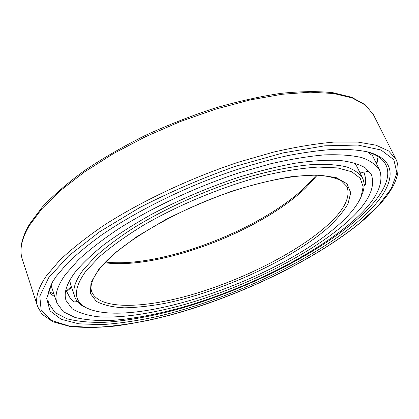<?xml version="1.0" encoding="UTF-8"?>
<svg xmlns="http://www.w3.org/2000/svg" width="419" height="419" viewBox="0 0 419 419"><rect width="100%" height="100%" fill="white"/><g stroke="black" fill="none" stroke-linecap="round" stroke-linejoin="round"><path stroke-width="0.63" d="M74.75 272.701C66.432 284.056 63.547 293.342 66.087 300.559L72.089 308.709C78.662 312.799 87.414 315.491 98.345 316.785C121.662 318.262 152.474 313.512 185.229 304.309C242.732 287.649 304.582 257.455 342.391 226.051C366.567 205.912 376.231 188.801 371.386 174.723L365.337 167.878C359.093 164.18 350.425 161.682 339.338 160.377C326.888 159.849 312.365 160.765 295.762 163.122C278.158 166.338 259.392 170.973 239.474 177.017C208.636 187.246 179.143 199.795 151.002 214.659C133.342 224.594 117.676 234.588 103.996 244.638C91.703 254.532 81.951 263.886 74.75 272.701M76.991 300.989L75.336 301.952L73.718 301.821L69.968 297.72L66.857 291.86M53.072 281.07L52.202 282.689M65.6 274.298C57.214 285.999 54.329 295.584 56.937 303.052L63.295 311.736L75.011 317.461C85.104 319.865 97.03 320.881 110.773 320.498C132.624 318.927 156.612 314.501 182.736 307.221C243.182 289.739 308.106 258.167 348.341 225.013C374.371 203.524 384.804 185.198 379.635 170.046C376.272 164.84 370.365 160.702 361.911 157.633C351.965 155.287 339.547 154.37 324.657 154.873C308.457 156.271 290.456 159.241 270.648 163.782L239.537 172.649C196.658 186.701 152.71 207.18 118.797 228.674C102.749 239.427 89.226 249.881 78.227 260.037L65.6 274.298M51.008 285.145L56.937 303.052M364.095 185.774L365.53 184.444L365.729 178.803L363.985 172.193M359.664 172.162L362.66 172.309L365.635 171.9L367.934 171.177L368.139 170.234M370.794 152.998L371.103 154.763L368.175 152.107M48.562 292.31L54.889 296.888M377.671 160.152L376.744 164.227M366.677 151.662C376.33 154.491 382.641 158.722 385.627 164.358C393.556 179.212 378.766 201.46 352.725 223.091C310.353 257.874 242.596 290.686 179.536 308.772C152.275 316.298 127.245 320.818 104.436 322.337C90.09 322.646 77.672 321.478 67.176 318.833L55.072 312.616L48.677 303.236C46.823 297.139 48.326 289.686 53.182 280.877M56.162 276.43L52.511 281.987L46.671 298.354L50.002 310.856L61.211 319.309L78.835 323.819L101.44 324.646C118.488 323.536 136.84 320.881 156.502 316.691C226.119 300.428 306.252 263.713 354.589 224.312C391.561 194.133 405.487 161.964 367.934 151.977C358.758 150.002 347.681 149.117 334.697 149.316C320.687 150.191 305.168 152.265 288.131 155.554C261.336 161.43 233.158 170.098 203.592 181.553C164.793 197.218 128.198 216.613 100.356 235.918C87.189 245.524 76.043 254.804 66.904 263.771L56.162 276.43M69.753 280.306L70.612 284.653L74.734 296.752C76.53 301.722 80.568 305.498 86.843 308.091L88.964 308.976C136.72 327.925 274.958 279.703 335.326 227.674C348.268 216.743 356.852 206.462 361.084 196.82L361.964 194.694C364.593 188.435 364.792 182.909 362.566 178.117C359.581 173.435 354.333 169.716 346.812 166.961C337.976 164.856 326.967 164.012 313.789 164.437C292.63 166.029 266.783 171.282 238.694 179.924C200.895 192.201 162.033 210.118 131.671 229.109C117.262 238.626 105.038 247.917 94.993 256.983L83.318 269.778C75.116 280.777 72.257 289.77 74.734 296.752M354.516 162.933L356.967 166.626L362.566 178.117M361.084 196.82L363.163 186.712L360.178 178.201L351.751 171.78L337.714 167.93L318.231 167.066C302.707 168.045 285.124 170.774 265.484 175.257C225.003 185.622 179.411 204.31 143.083 225.438C125.826 236.086 111.234 246.555 99.313 256.837L85.769 271.255C72.372 290.121 73.435 302.696 88.964 308.976M65.511 291.676L71.272 286.586M365.53 184.444L364.111 184.816M48.688 277.734L39.789 296.207L41.198 310.531L51.506 320.441L69.072 326.013L92.253 327.543C109.93 326.731 129.083 324.238 149.698 320.058C222.788 303.686 307.729 265.211 359.23 223.5L378.221 205.802L391.231 188.681L396.893 172.984L393.865 159.712L381.054 150.018L357.878 145.053L324.678 145.828L282.977 152.925L235.614 166.264C202.372 178.038 170.428 191.797 139.784 207.531L99.554 231.848L68.679 255.852L48.688 277.734M46.153 276.215C37.768 288.56 34.934 298.71 37.658 306.671L41.926 314.109L52.82 321.755L69.837 326.417C83.423 327.841 98.716 327.7 115.717 326.003C133.394 323.52 151.882 319.802 171.188 314.852C239.102 296.243 313.019 261.116 359.612 223.327C387.303 200.418 404.298 176.781 395.866 159.031L388.664 150.981L376.021 145.184L357.836 142.083L334.299 142.051C316.125 143.612 295.903 146.954 273.644 152.081L238.678 162.106C190.498 178.017 141.323 201.204 103.896 225.359C86.241 237.426 71.471 249.111 59.598 260.414L46.153 276.215M37.658 306.671L22.317 259.261C19.222 250.127 21.563 238.882 29.346 225.532L42.005 208.604L60.488 190.525L84.46 171.973L113.198 153.736L145.608 136.657L180.285 121.557L215.633 109.15L250.033 99.952L281.982 94.275L310.238 92.185L333.896 93.537L352.395 98.009L365.525 105.185L373.345 114.581L395.866 159.031M98.999 268.946L114.46 253.322L136.971 236.552L165.348 219.802C186.617 209.018 208.714 199.528 231.628 191.331C254.218 184.208 275.047 179.185 294.112 176.263L318.388 174.943L336.174 177.604L346.942 183.742L350.74 192.688L348.048 203.713C343.323 211.846 336.048 220.363 326.228 229.261C289.194 260.655 222.206 291.231 166.846 302.989C151.322 305.954 137.149 307.567 124.333 307.824C112.564 307.237 103.226 305.063 96.312 301.313L90.347 293.42L91.028 282.521L98.999 268.946M346.995 186.617C350.96 197.831 343.391 211.632 324.301 228.02C293.368 254.412 240.663 280.468 191.797 294.667C143.204 308.724 98.942 309.971 91.771 291.807C89.551 286.277 92.274 278.473 99.942 268.406C118.881 243.905 176.038 209.704 233.87 190.739C266.364 180.222 295.997 174.896 316.806 175.221C326.239 175.702 334.32 177.473 341.056 180.521L346.995 186.617M104.881 262.75C159.042 270.087 260.581 231.513 305.791 187.785L317.214 175.231M65.369 292.703L71.529 287.34M48.74 291.566L53.91 293.939M371.255 153.171L379.635 170.046M376.398 163.525L378.142 156.612M369.401 153.495L369.909 152.684M22.317 259.261C19.112 249.509 21.495 237.84 29.466 224.244L42.199 207.175C53.512 195.17 67.637 182.956 84.58 170.533C102.974 158.193 123.259 146.472 145.43 135.368C168.291 124.862 191.499 115.754 215.057 108.044C238.317 101.314 260.33 96.407 281.091 93.322C300.727 91.326 318.021 91.117 332.979 92.699L351.672 97.276L365.148 104.698L373.345 114.581M105.541 262.053C160.236 268.537 261.042 229.963 305.896 186.434L316.256 175.205"/></g></svg>
